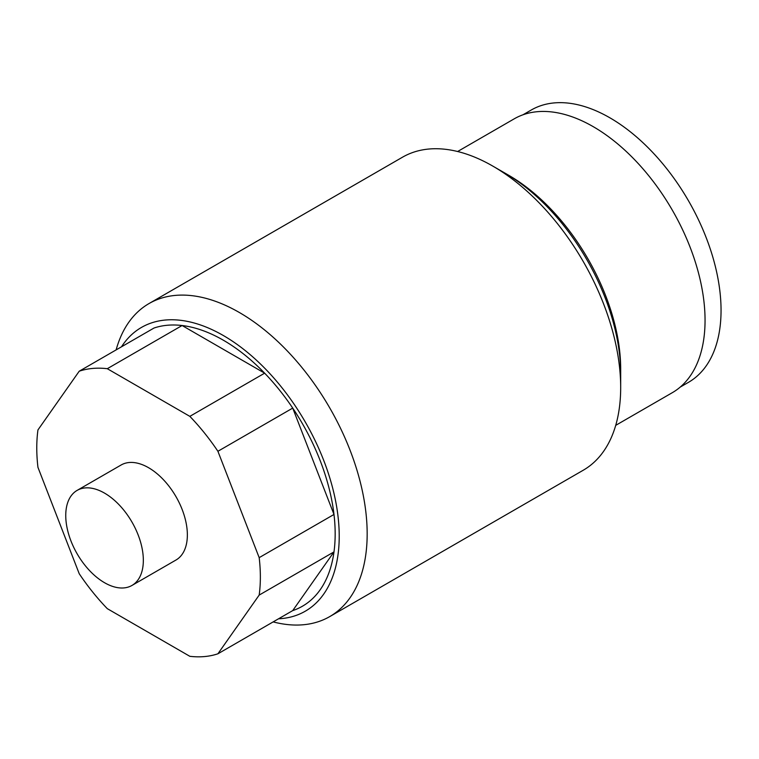 <?xml version="1.0" encoding="UTF-8"?>
<svg xmlns="http://www.w3.org/2000/svg" width="759" height="759" viewBox="0 0 759 759"><rect width="100%" height="100%" fill="white"/><g stroke="black" fill="none" stroke-linecap="round" stroke-linejoin="round"><path stroke-width="1.14" d="M107.294 368.703L189.835 416.359L264.644 373.172L182.103 325.516A158.1 91.279 -120 0 0 154.03 328.021L79.221 371.208A158.1 91.279 60 0 1 107.294 368.703L182.103 325.516A158.1 91.279 60 0 1 264.644 373.172A158.1 91.279 -120 0 1 292.718 408.095A158.1 91.279 60 0 1 333.988 514.46A158.1 91.279 -120 0 1 335.165 533.862A158.1 91.279 60 0 1 333.988 551.897A158.1 91.279 60 0 1 292.718 610.606L333.988 551.897L259.18 595.084A158.1 91.279 -120 0 0 259.18 557.647L333.988 514.46L292.718 408.095L217.909 451.282L259.18 557.647M273.155 621.896A180.727 104.344 -120 0 0 329.738 616.593A180.727 104.344 -120 0 0 367.166 533.862A180.727 104.344 -120 0 0 288.278 351.977A180.727 104.344 -120 0 0 149.011 303.562A180.727 104.344 -120 0 0 116.127 349.908M189.835 416.359A158.1 91.279 60 0 1 217.909 451.282M259.18 595.084L217.909 653.793A158.1 91.279 60 0 1 189.835 656.307L107.294 608.652A158.1 91.279 60 0 1 79.221 573.728L37.95 467.354A158.1 91.279 -120 0 1 37.95 429.926L79.221 371.208M217.909 653.793L292.718 610.606M131.981 585.436L175.993 560.019A54.866 31.679 -120 0 0 187.359 534.905A54.866 31.679 -120 0 0 163.413 479.688A54.866 31.679 -120 0 0 121.136 464.992L77.114 490.399A54.866 31.679 -120 0 0 65.748 515.522A54.866 31.679 -120 0 0 89.695 570.73A54.866 31.679 -120 0 0 131.981 585.436A54.866 31.679 -120 0 0 143.337 560.313A54.866 31.679 -120 0 0 119.391 505.105A54.866 31.679 -120 0 0 77.114 490.399M329.738 616.593L583.254 470.229A180.727 104.344 -120 0 0 620.682 387.488A180.727 104.344 -120 0 0 492.885 166.145A180.727 104.344 -120 0 0 402.526 157.189L149.011 303.562M492.885 166.145L508.891 175.386A158.1 91.279 -120 0 1 620.682 369.016L620.682 387.488M457.62 151.515L514.204 118.84A158.1 91.279 60 0 1 636.033 161.202A158.1 91.279 60 0 1 705.054 320.307A158.1 91.279 60 0 1 672.303 392.688L615.72 425.353M680.197 387.109L688.489 382.327A157.217 90.776 60 0 0 721.05 310.355A157.217 90.776 -120 0 0 652.417 152.132A157.217 90.776 -120 0 0 531.272 110.008L522.979 114.789M278.534 618.794A163.83 94.59 -120 0 0 305.289 611.194A163.83 94.59 -120 0 0 339.216 536.196A163.83 94.59 -120 0 0 267.709 371.322A163.83 94.59 -120 0 0 141.459 327.433A163.83 94.59 -120 0 0 121.506 346.797M499.014 169.845A163.83 94.59 60 0 1 620.682 373.694"/></g></svg>
